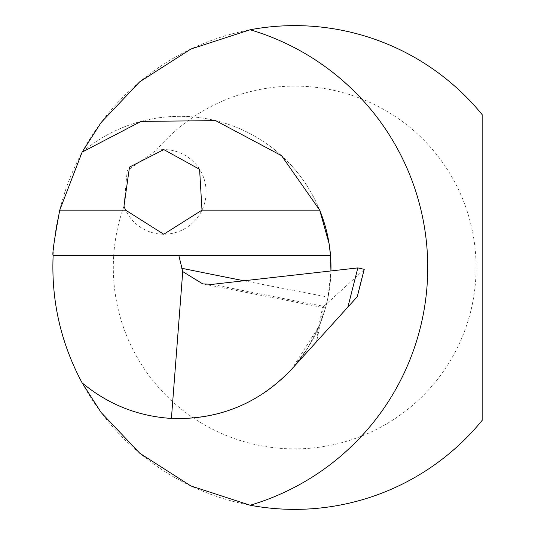 <?xml version="1.0" encoding="UTF-8"?>
<svg xmlns="http://www.w3.org/2000/svg" width="535" height="535" viewBox="0 0 535 535"><rect width="100%" height="100%" fill="white"/><g stroke="black" fill="none" stroke-linecap="round" stroke-linejoin="round"><path stroke-width="0.4" stroke-dasharray="2.67 2.01" d="M482.162 420.349L482.162 114.65A241.873 241.873 0 0 0 129.557 90.796A241.873 241.873 0 0 0 129.557 444.204A241.873 241.873 0 0 0 482.162 420.349M156.287 150.261A181.405 181.405 0 0 1 410.653 127.985A181.405 181.405 0 0 1 205.48 425.439A181.405 181.405 0 0 1 123.966 206.242A42.325 42.325 0 0 0 175.881 232.478A42.325 42.325 0 0 0 204.965 182.101A42.325 42.325 0 0 0 156.287 150.261L127.183 170.665L123.966 206.242M53.146 255.409L330.51 255.409M330.951 270.944A151.171 151.171 0 0 1 82.116 382.853A151.171 151.171 0 0 0 330.951 270.944L328.069 297.092L325.741 306.996L319.402 325.548L291.903 368.943L356.932 297.092L363.833 269.914L323.809 306.328A7540.31 2199.659 -4 0 1 212.228 284.352M322.605 307.464L323.789 306.341L316.646 341.597L317.763 331.031L319.402 325.548L307.471 348.479M325.741 306.996L322.638 307.491L202.732 283.871M319.683 210.135A151.171 151.171 0 0 0 82.116 152.147A151.171 151.171 0 0 1 319.683 210.135M243.947 280.768A7558.453 2204.956 176 0 0 328.069 297.092M317.79 331.038L322.565 307.451M307.364 348.646L293.08 367.619"/><path stroke-width="0.8" d="M201.996 210.135L199.588 169.327L163.797 149.586L129.497 167.107L123.966 206.236L125.591 210.135L163.757 234.243L201.996 210.135L319.683 210.135L329.085 243.592L330.51 255.409L330.951 270.944A151.171 151.171 0 0 0 319.683 210.135L281.544 155.678L215.672 120.642L141.059 121.385L82.116 152.147L101.088 122.548L139.695 81.835L190.915 49.033L250.153 29.766A247.919 247.919 0 0 1 250.153 505.234A241.873 241.873 0 0 0 482.162 420.349L482.162 114.65A241.873 241.873 0 0 0 250.153 29.766M250.153 505.234L190.921 485.967L139.795 453.245L101.115 412.492L82.116 382.853C60.796 343.022 51.139 300.543 53.146 255.409C52.056 254.821 54.256 239.733 59.739 210.135L82.116 152.147M53.146 255.409L178.817 255.409L182.736 271.586L202.725 283.884L212.228 284.352L357.835 267.908L364.241 269.319L357.286 296.698L291.903 368.943C259.154 403.497 218.989 419.995 171.407 418.437C137.789 416.25 108.023 404.393 82.116 382.853M178.817 255.409L330.51 255.409M364.241 269.319L363.833 269.914M182.736 271.586L171.407 418.437M59.739 210.135L125.591 210.135M330.951 270.944A151.171 151.171 0 0 0 319.683 210.135M181.739 268.269A7558.453 2204.956 176 0 0 243.947 280.768M347.884 307.09L357.835 267.908"/></g></svg>
